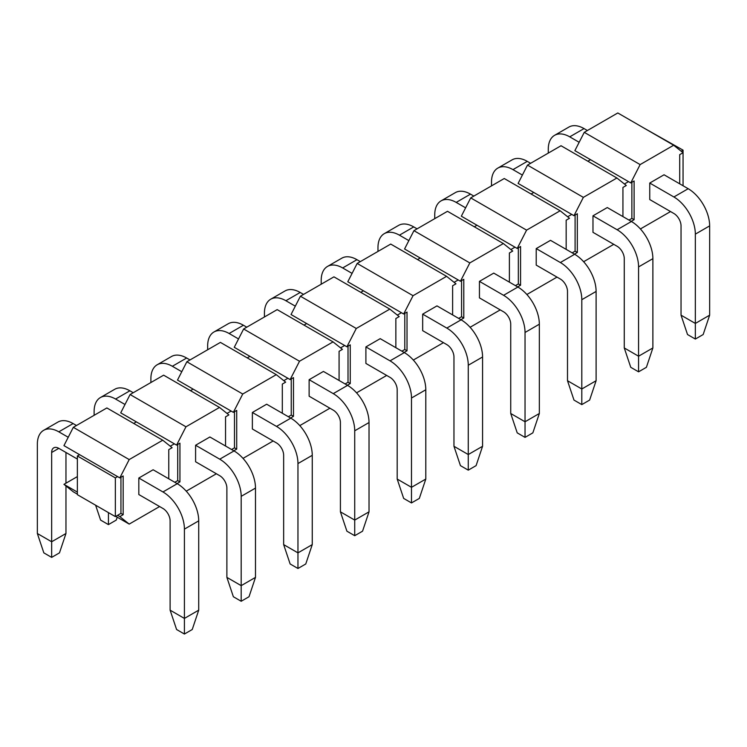 <?xml version="1.0" encoding="UTF-8"?>
<svg xmlns="http://www.w3.org/2000/svg" width="747" height="747" viewBox="0 0 747 747"><rect width="100%" height="100%" fill="white"/><g stroke="black" fill="none" stroke-linecap="round" stroke-linejoin="round"><path stroke-width="1.12" d="M198.721 610.159L198.721 520.864L184.416 529.119L184.416 618.423L198.721 610.159L192.24 629.516L184.416 634.035L176.591 629.516L170.111 610.159L184.416 618.423L184.416 634.035M184.416 529.119A30.347 17.517 -120 0 0 162.958 491.956L138.821 478.024L153.126 469.77L177.263 483.701A30.347 17.517 60 0 1 198.721 520.864M68.229 437.266L58.808 431.831A30.347 17.517 -120 0 0 43.634 430.328A30.347 17.517 -120 0 0 37.35 444.213L37.35 533.507L51.655 541.771L51.655 452.477A10.113 5.836 60 0 1 53.747 447.845A10.113 5.836 60 0 1 58.808 448.349L77.361 459.06M138.821 478.024L138.821 494.542L162.958 508.474A10.113 5.836 60 0 1 170.111 520.864L170.111 610.159M65.96 452.477L65.96 483.188M65.96 485.952L65.96 533.507L51.655 541.771L51.655 557.383L59.48 552.864L65.96 533.507M43.634 430.328L57.939 422.064A30.347 17.517 60 0 1 73.113 423.568L76.465 425.501M51.655 557.383L43.83 552.864L37.35 533.507M255.493 577.384L255.493 488.09L241.188 496.344L241.188 585.648L255.493 577.384L249.012 596.741L241.188 601.26L233.363 596.741L226.883 577.384L241.188 585.648L241.188 601.26M241.188 496.344A30.347 17.517 -120 0 0 219.73 459.181L195.593 445.249L209.898 436.986L234.035 450.927A30.347 17.517 60 0 1 255.493 488.09M125.001 404.491L115.58 399.047A30.347 17.517 -120 0 0 100.406 397.553A30.347 17.517 -120 0 0 94.122 411.438L94.122 415.313M195.593 445.249L195.593 461.767L219.73 475.699A10.113 5.836 60 0 1 226.883 488.09L226.883 577.384M100.406 397.553L114.711 389.29A30.347 17.517 60 0 1 129.885 390.793L133.237 392.726M108.427 512.61L108.427 524.609L100.602 520.089L95.616 505.215M108.427 524.609L116.243 520.089L117.223 517.185M312.255 544.61L312.255 455.315L297.96 463.57L297.96 552.864L312.255 544.61L305.775 563.966L297.96 568.486L290.135 563.966L283.655 544.61L297.96 552.864L297.96 568.486M297.96 463.57A30.347 17.517 -120 0 0 276.502 426.406L252.365 412.475L266.67 404.211L290.807 418.152A30.347 17.517 60 0 1 312.255 455.315M181.773 371.717L172.342 366.273A30.347 17.517 -120 0 0 157.178 364.769A30.347 17.517 -120 0 0 150.894 378.664L150.894 382.539M252.365 412.475L252.365 428.993L276.502 442.924A10.113 5.836 60 0 1 283.655 455.315L283.655 544.61M157.178 364.769L171.483 356.515A30.347 17.517 60 0 1 186.647 358.018L189.999 359.951M369.027 511.835L369.027 422.541L354.722 430.795L354.722 520.089L369.027 511.835L362.547 531.192L354.722 535.702L346.907 531.192L340.417 511.835L354.722 520.089L354.722 535.702M354.722 430.795A30.347 17.517 -120 0 0 333.265 393.632L309.127 379.7L323.432 371.436L347.57 385.377A30.347 17.517 60 0 1 369.027 422.541M238.536 338.942L229.114 333.498A30.347 17.517 -120 0 0 213.941 331.995A30.347 17.517 -120 0 0 207.657 345.889L207.657 349.755M309.127 379.7L309.127 396.209L333.265 410.15A10.113 5.836 60 0 1 340.417 422.541L340.417 511.835M213.941 331.995L228.246 323.74A30.347 17.517 60 0 1 243.419 325.244L246.771 327.177M425.799 479.06L425.799 389.766L411.494 398.02L411.494 487.315L425.799 479.06L419.319 498.417L411.494 502.927L403.669 498.417L397.189 479.06L411.494 487.315L411.494 502.927M411.494 398.02A30.347 17.517 -120 0 0 390.037 360.857L365.899 346.916L380.204 338.662L404.342 352.593A30.347 17.517 60 0 1 425.799 389.766M295.308 306.167L285.886 300.724A30.347 17.517 -120 0 0 270.713 299.22A30.347 17.517 -120 0 0 264.429 313.114L264.429 316.98M365.899 346.916L365.899 363.434L390.037 377.375A10.113 5.836 60 0 1 397.189 389.766L397.189 479.06M270.713 299.22L285.018 290.966A30.347 17.517 60 0 1 300.191 292.469L303.543 294.402M482.571 446.286L482.571 356.982L468.266 365.246L468.266 454.54L482.571 446.286L476.091 465.633L468.266 470.152L460.441 465.633L453.961 446.286L468.266 454.54L468.266 470.152M468.266 365.246A30.347 17.517 -120 0 0 446.809 328.082L422.671 314.142L436.976 305.887L461.114 319.819A30.347 17.517 60 0 1 482.571 356.982M352.08 273.393L342.658 267.949A30.347 17.517 -120 0 0 327.485 266.446A30.347 17.517 -120 0 0 321.201 280.34L321.201 284.205M422.671 314.142L422.671 330.66L446.809 344.6A10.113 5.836 60 0 1 453.961 356.982L453.961 446.286M327.485 266.446L341.79 258.191A30.347 17.517 60 0 1 356.963 259.685L360.315 261.627M539.343 413.502L539.343 324.207L525.038 332.471L525.038 421.766L539.343 413.502L532.854 432.858L525.038 437.378L517.213 432.858L510.733 413.502L525.038 421.766L525.038 437.378M525.038 332.471A30.347 17.517 -120 0 0 503.581 295.308L479.443 281.367L493.748 273.113L517.886 287.044A30.347 17.517 60 0 1 539.343 324.207M408.852 240.609L399.43 235.174A30.347 17.517 -120 0 0 384.257 233.671A30.347 17.517 -120 0 0 377.973 247.565L377.973 251.431M479.443 281.367L479.443 297.885L503.581 311.826A10.113 5.836 60 0 1 510.733 324.207L510.733 413.502M384.257 233.671L398.562 225.407A30.347 17.517 60 0 1 413.735 226.911L417.087 228.853M596.106 380.727L596.106 291.433L581.81 299.696L581.81 388.991L596.106 380.727L589.626 400.084L581.81 404.603L573.985 400.084L567.505 380.727L581.81 388.991L581.81 404.603M581.81 299.696A30.347 17.517 -120 0 0 560.353 262.533L536.215 248.592L550.511 240.338L574.658 254.269A30.347 17.517 60 0 1 596.106 291.433M465.624 207.834L456.193 202.4A30.347 17.517 -120 0 0 441.029 200.896A30.347 17.517 -120 0 0 434.745 214.781L434.745 218.656M536.215 248.592L536.215 265.11L560.353 279.042A10.113 5.836 60 0 1 567.505 291.433L567.505 380.727M441.029 200.896L455.325 192.633A30.347 17.517 60 0 1 470.498 194.136L473.85 196.078M652.878 347.953L652.878 258.658L638.573 266.912L638.573 356.216L652.878 347.953L646.398 367.309L638.573 371.829L630.757 367.309L624.268 347.953L638.573 356.216L638.573 371.829M638.573 266.912A30.347 17.517 -120 0 0 617.115 229.749L592.978 215.818L592.978 232.336L617.115 246.267A10.113 5.836 60 0 1 624.268 258.658L624.268 347.953M522.386 175.059L512.965 169.625A30.347 17.517 -120 0 0 497.791 168.122A30.347 17.517 -120 0 0 491.507 182.007L491.507 185.882M497.791 168.122L512.097 159.858A30.347 17.517 60 0 1 527.27 161.361L530.622 163.294M592.978 215.818L607.283 207.554L631.42 221.495A30.347 17.517 60 0 1 652.878 258.658M709.65 315.178L709.65 225.883L695.345 234.138L695.345 323.432L709.65 315.178L703.17 334.535L695.345 339.054L687.52 334.535L681.04 315.178L695.345 323.432L695.345 339.054M695.345 234.138A30.347 17.517 -120 0 0 673.887 196.975L649.75 183.043L664.055 174.779L688.192 188.72A30.347 17.517 60 0 1 709.65 225.883M579.158 142.285L569.737 136.841A30.347 17.517 -120 0 0 554.563 135.338A30.347 17.517 -120 0 0 548.279 149.232L548.279 153.107M649.75 183.043L649.75 199.561L673.887 213.493A10.113 5.836 60 0 1 681.04 225.883L681.04 315.178M554.563 135.338L568.869 127.083A30.347 17.517 60 0 1 584.042 128.587L587.394 130.52M587.852 161.231L590.522 159.681L574.873 150.651L584.257 132.331L617.797 112.965L673.673 145.226L640.132 164.592L584.257 132.331M590.522 159.681L630.757 182.912L640.132 164.592M673.673 145.226L683.057 152.715L679.705 154.648L679.705 183.818M628.965 220.076L631.869 218.395L634.11 219.693L634.11 180.979L630.757 182.912M634.11 219.693L631.196 221.364M640.403 228.955L670.535 211.56M622.933 216.593L622.933 187.432L626.285 185.489L616.91 178.001L583.36 197.367L573.985 215.687L577.338 213.754L577.338 252.467L574.434 254.139M583.631 261.73L613.763 244.334M577.338 252.467L575.097 251.169L572.193 252.85M575.097 215.043L575.097 251.169M573.985 215.687L571.744 214.398L567.636 216.77M631.869 218.395L631.869 182.268M628.516 181.624L624.408 183.995M583.36 197.367L527.485 165.106L518.11 183.426L571.744 214.398M531.08 194.005L533.75 192.465M474.308 226.78L476.978 225.239L461.338 216.2L470.713 197.89L504.262 178.514L560.138 210.775L569.513 218.264L566.161 220.206L566.161 249.367M518.334 247.817L518.334 283.953L520.566 285.242L520.566 246.529L517.213 248.462L476.978 225.239M518.334 283.953L515.43 285.625M517.662 286.913L520.566 285.242M560.138 210.775L526.588 230.141L517.213 248.462M526.868 294.505L557.001 277.109M526.588 230.141L470.713 197.89M510.864 249.545L514.982 247.173M460.89 319.697L463.794 318.017L461.562 316.728L458.658 318.399M463.794 318.017L463.794 279.303L460.441 281.236L458.21 279.948L454.101 282.319M461.562 280.592L461.562 316.728M509.389 282.142L509.389 252.981L512.741 251.048L503.366 243.55L469.816 262.925L460.441 281.236M470.096 327.279L500.229 309.884M417.545 259.554L420.216 258.014L404.566 248.975L413.941 230.664L447.49 211.298L503.366 243.55M469.816 262.925L413.941 230.664M420.216 258.014L458.21 279.948M360.773 292.329L363.444 290.788L347.794 281.759L357.178 263.439L390.718 244.073L446.594 276.334L455.969 283.823L452.617 285.756L452.617 314.917M404.79 313.367L404.79 349.503L407.022 350.791L407.022 312.078L403.669 314.011L363.444 290.788M404.79 349.503L401.886 351.174M404.118 352.472L407.022 350.791M446.594 276.334L413.054 295.7L403.669 314.011M413.324 360.054L443.457 342.658M413.054 295.7L357.178 263.439M397.329 315.094L401.438 312.722M347.355 385.247L350.259 383.566L348.018 382.277L345.114 383.958M350.259 383.566L350.259 344.853L346.907 346.795L344.666 345.497L340.557 347.878M348.018 346.141L348.018 382.277M395.854 347.691L395.854 318.53L399.206 316.597L389.822 309.109L356.282 328.475L346.907 346.795M356.552 392.838L386.685 375.442M304.001 325.104L306.672 323.563L291.031 314.534L300.406 296.214L333.946 276.848L389.822 309.109M356.282 328.475L300.406 296.214M306.672 323.563L344.666 345.497M247.229 357.878L249.9 356.338L234.259 347.308L243.634 328.988L277.184 309.622L333.059 341.883L342.434 349.372L339.082 351.305L339.082 380.466M291.246 378.925L291.246 415.052L293.487 416.34L293.487 377.627L290.135 379.569L249.9 356.338M291.246 415.052L288.342 416.733M290.583 418.021L293.487 416.34M333.059 341.883L299.51 361.249L290.135 379.569M299.79 425.613L329.913 408.217M299.51 361.249L243.634 328.988M283.785 380.653L287.894 378.281M233.811 450.796L236.715 449.115L234.483 447.827L231.579 449.507M236.715 449.115L236.715 410.411L233.363 412.344L231.131 411.055L227.013 413.427M234.483 411.7L234.483 447.827M282.31 413.25L282.31 384.079L285.662 382.147L276.287 374.658L242.738 394.024L233.363 412.344M243.018 458.387L273.15 440.991M190.457 390.662L193.137 389.112L177.487 380.083L186.862 361.763L220.412 342.397L276.287 374.658M242.738 394.024L186.862 361.763M193.137 389.112L231.131 411.055M133.694 423.437L136.365 421.887L120.715 412.858L130.09 394.537L163.64 375.171L219.515 407.432L228.89 414.921L225.538 416.863L225.538 446.024M177.711 444.474L177.711 480.601L179.943 481.899L179.943 443.186L176.591 445.119L136.365 421.887M177.711 480.601L174.807 482.282M177.039 483.57L179.943 481.899M219.515 407.432L185.966 426.798L176.591 445.119M186.246 491.162L216.378 473.766M185.966 426.798L130.09 394.537M170.251 446.202L174.359 443.83M120.939 513.385L117.587 515.318L119.819 516.607L123.171 514.674L120.939 513.385L120.939 477.249M123.171 514.674L123.171 475.96L119.819 477.893L117.587 476.605L115.355 477.893L77.361 455.959L77.361 494.673L115.355 516.607L115.355 477.893M77.361 492.086L63.943 484.345L73.327 491.834L77.361 494.169M115.794 516.354L129.203 524.095L119.819 516.607M168.766 478.799L168.766 449.638L172.127 447.696L162.743 440.207L129.203 459.573L119.819 477.893M129.203 524.095L159.606 506.541M77.361 455.959L79.593 454.671L63.943 445.632L73.327 427.321L106.868 407.946L162.743 440.207M63.943 484.345L77.361 476.605M129.203 459.573L73.327 427.321M79.593 454.671L117.587 476.605M527.485 165.106L561.034 145.74L616.91 178.001M683.057 185.751L683.057 150.138L681.18 151.221M644.624 128.447L683.057 150.138M115.355 516.607L117.587 515.318M177.263 483.701L162.958 491.956M73.113 423.568L58.808 431.831M58.808 448.349L51.655 452.477M234.035 450.927L219.73 459.181M129.885 390.793L115.58 399.047M290.807 418.152L276.502 426.406M186.647 358.018L172.342 366.273M347.57 385.377L333.265 393.632M243.419 325.244L229.114 333.498M404.342 352.593L390.037 360.857M300.191 292.469L285.886 300.724M461.114 319.819L446.809 328.082M356.963 259.685L342.658 267.949M517.886 287.044L503.581 295.308M413.735 226.911L399.43 235.174M574.658 254.269L560.353 262.533M470.498 194.136L456.193 202.4M631.42 221.495L617.115 229.749M527.27 161.361L512.965 169.625M688.192 188.72L673.887 196.975M584.042 128.587L569.737 136.841"/></g></svg>
